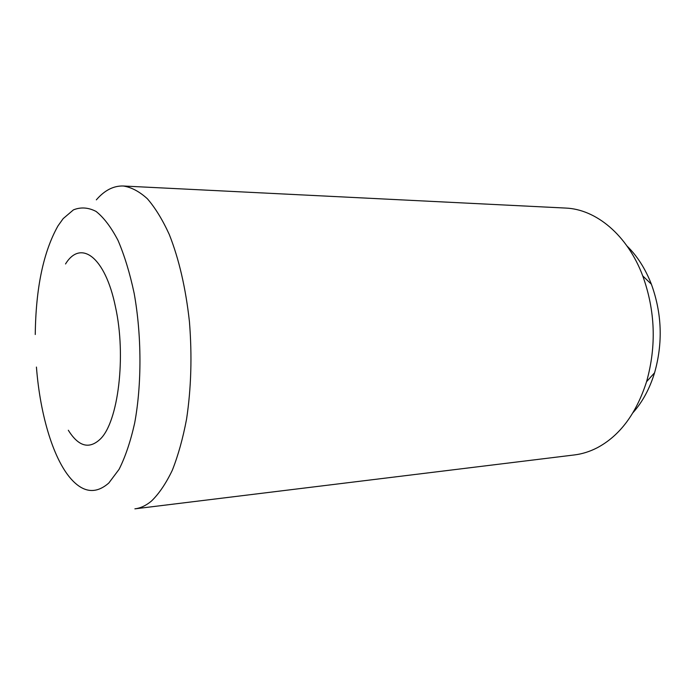 <?xml version="1.0" encoding="UTF-8"?>
<svg xmlns="http://www.w3.org/2000/svg" width="695" height="695" viewBox="0 0 695 695"><rect width="100%" height="100%" fill="white"/><g stroke="black" fill="none" stroke-linecap="round" stroke-linejoin="round"><path stroke-width="1.04" d="M68.319 430.248C78.492 446.529 89.108 449.509 100.167 439.197C118.193 422.308 126.481 356.092 115.431 306.738C105.136 256.368 80.585 239.254 65.538 263.97M96.344 199.847C104.519 190.352 113.476 185.73 123.224 185.999C131.294 187.216 139.33 191.455 147.349 198.744C155.211 207.788 162.517 219.707 169.285 234.502C179.015 259.07 185.73 288.121 189.431 321.663C192.159 355.666 191.212 388.149 186.573 419.085C182.907 438.449 178.146 455.52 172.291 470.307C165.949 483.511 159.007 493.763 151.458 501.06C146.046 505.569 140.52 508.167 134.882 508.844L574.391 454.938C582.167 453.983 589.777 451.594 597.231 447.762C619.801 435.756 636.246 413.725 646.576 381.685C656.575 346.014 655.298 310.761 642.753 275.915C627.359 234.84 595.832 209.126 565.469 208.057L123.224 185.999M35.254 334.512C35.819 287.999 43.403 251.781 58.006 225.858L63.167 218.621L73.418 209.881C80.759 206.91 88.317 207.423 96.075 211.436C103.798 217.552 111.113 227.204 118.002 240.374C124.466 255.447 129.852 273.109 134.17 293.368C141.719 335.433 141.858 384.283 134.665 423.081C130.53 441.49 125.335 456.91 119.08 469.325L108.828 482.999C96.579 493.719 84.512 492.937 72.636 480.645C53.854 461.254 40.18 415.706 36.435 367.073M627.055 246.065C637.272 256.047 645.377 268.765 651.38 284.212C661.953 313.393 663.021 342.913 654.577 372.781C649.712 388.627 642.545 401.892 633.067 412.587M651.38 284.212L642.753 275.915M654.577 372.781L646.576 381.685"/></g></svg>
